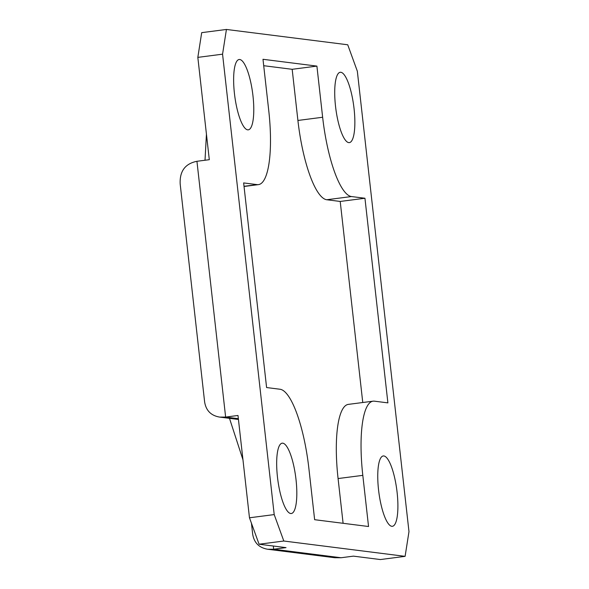 <?xml version="1.0" encoding="UTF-8"?>
<svg xmlns="http://www.w3.org/2000/svg" width="589" height="589" viewBox="0 0 589 589"><rect width="100%" height="100%" fill="white"/><g stroke="black" fill="none" stroke-linecap="round" stroke-linejoin="round"><path stroke-width="0.88" d="M259.079 544.221L286.033 547.623L273.671 549.228L267.767 549.265L334.751 557.724L341.06 557.746L353.422 556.141L380.384 559.55L405.107 556.347L408.98 531.624L357.339 71.21L347.731 44.779L226.426 29.45L201.696 32.653L197.83 57.376L222.561 54.173L274.202 514.587L249.471 517.79L259.079 544.221L283.81 541.019L405.107 556.347M267.767 549.265C259.035 547.792 253.992 542.675 252.644 533.921L251.444 523.209M238.354 418.683L225.631 417.078L219.726 417.108C210.995 415.643 205.951 410.526 204.604 401.772L180.182 184.048C179.549 171.259 185.13 163.668 196.94 161.29L209.301 159.693L197.83 57.376M196.94 161.29L225.631 417.078L237.993 415.473L249.471 517.79M222.561 54.173L226.426 29.45M283.81 541.019L274.202 514.587M364.944 198.25L387.893 402.876L374.42 401.175A77.373 19.768 82.6 0 0 373.095 401.175A77.373 19.768 82.6 0 0 362.809 475.36L368.545 526.514L314.636 519.697L308.894 468.542A77.373 19.768 82.6 0 0 280.069 389.255L266.596 387.547L243.64 182.921L257.121 184.622A77.373 19.768 82.6 0 0 258.438 184.622A77.373 19.768 82.6 0 0 268.731 110.445L262.988 59.29L316.904 66.101L322.639 117.255A77.373 19.768 82.6 0 0 351.464 196.549L364.944 198.25L340.214 201.453L326.733 199.745A77.373 19.768 -97.4 0 1 297.909 120.458L292.173 69.303L263.71 65.703M316.904 66.101L292.173 69.303M239.767 59.504A35.465 9.056 -97.4 0 1 252.836 94.682A35.465 9.056 -97.4 0 1 248.256 129.845A35.465 9.056 -97.4 0 1 247.652 129.845A35.465 9.056 -97.4 0 1 234.577 94.667A35.465 9.056 -97.4 0 1 239.156 59.504A35.465 9.056 -97.4 0 1 239.767 59.504M277.478 477.178A35.465 9.056 -97.4 0 1 282.197 443.178A35.465 9.056 -97.4 0 1 296.009 479.52A35.465 9.056 -97.4 0 1 291.297 513.52A35.465 9.056 -97.4 0 1 277.478 477.178M354.055 108.619A35.465 9.056 -97.4 0 1 349.343 142.619A35.465 9.056 -97.4 0 1 335.524 106.278A35.465 9.056 -97.4 0 1 340.243 72.278A35.465 9.056 -97.4 0 1 354.055 108.619M343.1 523.297L338.079 478.555A77.373 19.768 -97.4 0 1 348.364 404.378L373.095 401.175M362.765 402.515L340.214 201.453M391.773 526.294A35.465 9.056 -97.4 0 1 378.698 491.123A35.465 9.056 -97.4 0 1 383.277 455.952A35.465 9.056 -97.4 0 1 383.881 455.96A35.465 9.056 -97.4 0 1 396.957 491.13A35.465 9.056 -97.4 0 1 392.377 526.301A35.465 9.056 -97.4 0 1 391.773 526.294M341.06 557.746L273.671 549.228L273.311 546.018M219.726 417.108L236.373 419.213A25.791 24.878 -82.8 0 0 238.435 419.383M351.464 196.549L326.733 199.745M322.639 117.255L297.909 120.458M257.121 184.622L244.023 186.315M362.809 475.36L338.079 478.555M206.437 134.115L205.009 160.245M242.97 459.81L229.489 418.345M258.438 184.622L244.045 186.485"/></g></svg>
